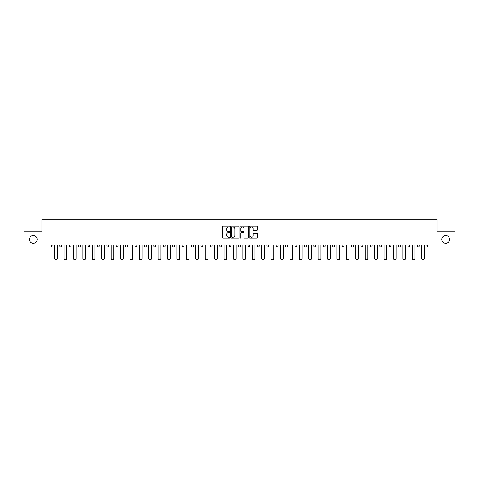 <?xml version="1.0" encoding="UTF-8"?>
<svg xmlns="http://www.w3.org/2000/svg" width="479" height="479" viewBox="0 0 479 479"><rect width="100%" height="100%" fill="white"/><g stroke="black" fill="none" stroke-linecap="round" stroke-linejoin="round"><path stroke-width="0.72" d="M37.164 239.41A3.862 3.862 0 0 1 33.302 243.272A3.862 3.862 0 0 1 29.441 239.41A3.862 3.862 0 0 1 33.302 235.548A3.862 3.862 0 0 1 37.164 239.41M449.559 239.41A3.862 3.862 0 0 1 445.698 243.272A3.862 3.862 0 0 1 441.836 239.41A3.862 3.862 0 0 1 445.698 235.548A3.862 3.862 0 0 1 449.559 239.41M229.848 226.633A0.413 0.413 0 0 0 229.435 226.22L223.142 226.22A0.593 0.593 0 0 0 222.549 226.812L222.549 237.47A0.593 0.593 0 0 0 223.142 238.063L229.435 238.063A0.413 0.413 0 0 0 229.848 237.65A0.413 0.413 0 0 0 229.435 237.231L228.621 237.231A1.892 1.892 0 0 1 226.723 235.339L226.723 234.447A1.892 1.892 0 0 1 228.621 232.554L229.435 232.554A0.413 0.413 0 0 0 229.848 232.141A0.413 0.413 0 0 0 229.435 231.728L228.621 231.728A1.892 1.892 0 0 1 226.723 229.83L226.723 228.944A1.892 1.892 0 0 1 228.621 227.046L229.435 227.046A0.413 0.413 0 0 0 229.848 226.633M256.804 230.393A0.593 0.593 0 0 0 257.397 229.8L257.397 226.812A0.593 0.593 0 0 0 256.804 226.22L249.816 226.22A0.593 0.593 0 0 0 249.224 226.812L249.224 237.47A0.593 0.593 0 0 0 249.816 238.063L256.804 238.063A0.593 0.593 0 0 0 257.397 237.47L257.397 233.86A0.593 0.593 0 0 0 256.804 233.267L253.816 233.267A0.593 0.593 0 0 0 253.223 233.86L253.223 235.65A1.587 1.587 0 0 1 251.637 237.231A1.587 1.587 0 0 1 250.056 235.65L250.056 228.633A1.587 1.587 0 0 1 251.637 227.046A1.587 1.587 0 0 1 253.223 228.633L253.223 229.8A0.593 0.593 0 0 0 253.816 230.393L256.804 230.393M23.95 245.08L23.95 231.866L41.93 231.866L41.93 219.202L437.07 219.202L437.07 231.866L455.05 231.866L455.05 245.08L23.95 245.08L23.95 246.044L51.277 246.044L51.277 245.08M238.979 226.812A0.593 0.593 0 0 0 238.392 226.22L231.405 226.22A0.593 0.593 0 0 0 230.812 226.812L230.812 237.47A0.593 0.593 0 0 0 231.405 238.063L238.392 238.063A0.593 0.593 0 0 0 238.979 237.47L238.979 226.812M240.608 226.22L247.595 226.22A0.593 0.593 0 0 1 248.188 226.812L248.188 237.47A0.593 0.593 0 0 1 247.595 238.063L244.607 238.063A0.593 0.593 0 0 1 244.015 237.47L244.015 233.147A0.593 0.593 0 0 0 243.422 232.554L241.44 232.554A0.593 0.593 0 0 0 240.847 233.147L240.847 237.65A0.413 0.413 0 0 1 240.434 238.063A0.413 0.413 0 0 1 240.021 237.65L240.021 226.812A0.593 0.593 0 0 1 240.608 226.22M52.181 245.08L52.181 246.044A0.904 0.904 0 0 1 51.277 246.948L23.95 246.948L23.95 246.044M455.05 245.08L455.05 246.948L427.723 246.948A0.904 0.904 0 0 1 426.819 246.044L426.819 245.08M61.593 245.08L61.593 246.044L59.785 246.044A0.904 0.904 0 0 0 60.689 246.948A0.904 0.904 0 0 1 59.785 246.044L59.785 245.08M51.277 246.948A0.904 0.904 0 0 0 52.181 246.044A0.904 0.904 0 0 1 51.277 246.948L51.277 246.044L52.181 246.044M69.198 245.08L69.198 246.044L69.198 245.08M71.006 245.08L71.006 246.044L71.006 245.08M78.604 246.044A0.904 0.904 0 0 0 79.514 246.948A0.904 0.904 0 0 0 80.418 246.044A0.904 0.904 0 0 1 79.514 246.948A0.904 0.904 0 0 0 80.418 246.044L80.418 245.08L80.418 246.044L78.604 246.044A0.904 0.904 0 0 0 79.514 246.948A0.904 0.904 0 0 1 78.604 246.044L78.604 245.08M88.016 245.08L88.016 246.044L88.016 245.08M89.83 245.08L89.83 246.044A0.904 0.904 0 0 1 88.92 246.948A0.904 0.904 0 0 1 88.016 246.044A0.904 0.904 0 0 0 88.92 246.948A0.904 0.904 0 0 0 89.83 246.044A0.904 0.904 0 0 1 88.92 246.948A0.904 0.904 0 0 1 88.016 246.044L89.83 246.044M97.429 246.044A0.904 0.904 0 0 0 98.333 246.948A0.904 0.904 0 0 0 99.237 246.044A0.904 0.904 0 0 1 98.333 246.948A0.904 0.904 0 0 0 99.237 246.044L99.237 245.08L99.237 246.044L97.429 246.044A0.904 0.904 0 0 0 98.333 246.948A0.904 0.904 0 0 1 97.429 246.044L97.429 245.08M108.649 245.08L108.649 246.044A0.904 0.904 0 0 1 107.745 246.948A0.904 0.904 0 0 1 106.841 246.044L106.841 245.08M118.062 245.08L118.062 246.044A0.904 0.904 0 0 1 117.157 246.948A0.904 0.904 0 0 1 116.253 246.044L116.253 245.08M127.474 245.08L127.474 246.044A0.904 0.904 0 0 1 126.57 246.948A0.904 0.904 0 0 1 125.66 246.044L125.66 245.08M136.88 245.08L136.88 246.044A0.904 0.904 0 0 1 135.976 246.948A0.904 0.904 0 0 1 135.072 246.044L135.072 245.08M146.293 245.08L146.293 246.044A0.904 0.904 0 0 1 145.388 246.948A0.904 0.904 0 0 1 144.484 246.044L144.484 245.08M155.705 245.08L155.705 246.044A0.904 0.904 0 0 1 154.801 246.948A0.904 0.904 0 0 1 153.897 246.044L153.897 245.08M163.309 245.08L163.309 246.044L163.309 245.08M165.117 245.08L165.117 246.044A0.904 0.904 0 0 1 164.213 246.948A0.904 0.904 0 0 1 163.309 246.044L165.117 246.044A0.904 0.904 0 0 1 164.213 246.948M174.53 245.08L174.53 246.044L172.715 246.044A0.904 0.904 0 0 0 173.62 246.948A0.904 0.904 0 0 1 172.715 246.044L172.715 245.08M183.032 246.948A0.904 0.904 0 0 0 183.936 246.044L183.936 245.08L183.936 246.044A0.904 0.904 0 0 1 183.032 246.948A0.904 0.904 0 0 1 182.128 246.044L182.128 245.08M192.444 246.948A0.904 0.904 0 0 0 193.348 246.044L193.348 245.08L193.348 246.044A0.904 0.904 0 0 1 192.444 246.948A0.904 0.904 0 0 1 191.54 246.044L191.54 245.08M202.761 245.08L202.761 246.044A0.904 0.904 0 0 1 201.857 246.948A0.904 0.904 0 0 1 200.952 246.044L200.952 245.08M210.365 246.044L212.173 246.044A0.904 0.904 0 0 1 211.269 246.948A0.904 0.904 0 0 0 212.173 246.044L212.173 245.08L212.173 246.044A0.904 0.904 0 0 1 211.269 246.948A0.904 0.904 0 0 1 210.365 246.044L210.365 245.08M221.585 245.08L221.585 246.044A0.904 0.904 0 0 1 220.675 246.948A0.904 0.904 0 0 1 219.771 246.044L219.771 245.08M230.992 245.08L230.992 246.044A0.904 0.904 0 0 1 230.088 246.948A0.904 0.904 0 0 1 229.184 246.044L229.184 245.08M238.596 245.08L238.596 246.044L238.596 245.08M240.404 245.08L240.404 246.044A0.904 0.904 0 0 1 239.5 246.948A0.904 0.904 0 0 1 238.596 246.044L240.404 246.044A0.904 0.904 0 0 1 239.5 246.948M248.008 245.08L248.008 246.044L248.008 245.08M249.816 245.08L249.816 246.044A0.904 0.904 0 0 1 248.912 246.948A0.904 0.904 0 0 1 248.008 246.044L249.816 246.044A0.904 0.904 0 0 1 248.912 246.948A0.904 0.904 0 0 0 249.816 246.044M257.415 245.08L257.415 246.044L257.415 245.08M259.229 245.08L259.229 246.044A0.904 0.904 0 0 1 258.325 246.948A0.904 0.904 0 0 1 257.415 246.044A0.904 0.904 0 0 0 258.325 246.948A0.904 0.904 0 0 0 259.229 246.044A0.904 0.904 0 0 1 258.325 246.948A0.904 0.904 0 0 1 257.415 246.044L259.229 246.044M266.827 245.08L266.827 246.044L266.827 245.08M268.635 245.08L268.635 246.044A0.904 0.904 0 0 1 267.731 246.948A0.904 0.904 0 0 1 266.827 246.044A0.904 0.904 0 0 0 267.731 246.948A0.904 0.904 0 0 0 268.635 246.044A0.904 0.904 0 0 1 267.731 246.948A0.904 0.904 0 0 1 266.827 246.044L268.635 246.044M276.239 246.044L278.048 246.044A0.904 0.904 0 0 1 277.143 246.948A0.904 0.904 0 0 0 278.048 246.044L278.048 245.08L278.048 246.044A0.904 0.904 0 0 1 277.143 246.948A0.904 0.904 0 0 1 276.239 246.044L276.239 245.08M287.46 245.08L287.46 246.044L285.652 246.044A0.904 0.904 0 0 0 286.556 246.948A0.904 0.904 0 0 1 285.652 246.044L285.652 245.08M296.872 245.08L296.872 246.044A0.904 0.904 0 0 1 295.968 246.948A0.904 0.904 0 0 1 295.064 246.044L295.064 245.08M304.47 245.08L304.47 246.044L304.47 245.08M306.285 245.08L306.285 246.044L306.285 245.08M315.691 245.08L315.691 246.044A0.904 0.904 0 0 1 314.787 246.948A0.904 0.904 0 0 1 313.883 246.044L313.883 245.08M325.103 245.08L325.103 246.044L323.295 246.044A0.904 0.904 0 0 0 324.199 246.948A0.904 0.904 0 0 1 323.295 246.044L323.295 245.08M334.516 245.08L334.516 246.044A0.904 0.904 0 0 1 333.612 246.948A0.904 0.904 0 0 1 332.707 246.044L332.707 245.08M343.928 245.08L343.928 246.044L342.12 246.044A0.904 0.904 0 0 0 343.024 246.948A0.904 0.904 0 0 1 342.12 246.044L342.12 245.08M353.34 245.08L353.34 246.044A0.904 0.904 0 0 1 352.43 246.948A0.904 0.904 0 0 1 351.526 246.044L351.526 245.08M362.747 245.08L362.747 246.044L360.938 246.044A0.904 0.904 0 0 0 361.843 246.948A0.904 0.904 0 0 1 360.938 246.044L360.938 245.08M372.159 245.08L372.159 246.044A0.904 0.904 0 0 1 371.255 246.948A0.904 0.904 0 0 1 370.351 246.044L370.351 245.08M381.571 245.08L381.571 246.044L379.763 246.044A0.904 0.904 0 0 0 380.667 246.948A0.904 0.904 0 0 1 379.763 246.044L379.763 245.08M390.984 245.08L390.984 246.044L389.17 246.044A0.904 0.904 0 0 0 390.08 246.948A0.904 0.904 0 0 1 389.17 246.044L389.17 245.08M400.396 245.08L400.396 246.044L398.582 246.044A0.904 0.904 0 0 0 399.486 246.948A0.904 0.904 0 0 1 398.582 246.044L398.582 245.08M409.802 245.08L409.802 246.044A0.904 0.904 0 0 1 408.898 246.948A0.904 0.904 0 0 1 407.994 246.044L407.994 245.08M419.215 245.08L419.215 246.044A0.904 0.904 0 0 1 418.311 246.948A0.904 0.904 0 0 1 417.407 246.044L417.407 245.08M61.593 246.044A0.904 0.904 0 0 1 60.689 246.948A0.904 0.904 0 0 0 61.593 246.044A0.904 0.904 0 0 1 60.689 246.948A0.904 0.904 0 0 1 59.785 246.044M70.102 246.948A0.904 0.904 0 0 1 69.198 246.044A0.904 0.904 0 0 0 70.102 246.948A0.904 0.904 0 0 0 71.006 246.044A0.904 0.904 0 0 1 70.102 246.948A0.904 0.904 0 0 1 69.198 246.044L71.006 246.044A0.904 0.904 0 0 1 70.102 246.948M173.62 246.948A0.904 0.904 0 0 0 174.53 246.044A0.904 0.904 0 0 1 173.62 246.948A0.904 0.904 0 0 1 172.715 246.044M286.556 246.948A0.904 0.904 0 0 0 287.46 246.044A0.904 0.904 0 0 1 286.556 246.948A0.904 0.904 0 0 1 285.652 246.044M305.38 246.948A0.904 0.904 0 0 1 304.47 246.044A0.904 0.904 0 0 0 305.38 246.948A0.904 0.904 0 0 0 306.285 246.044A0.904 0.904 0 0 1 305.38 246.948A0.904 0.904 0 0 1 304.47 246.044L306.285 246.044A0.904 0.904 0 0 1 305.38 246.948M324.199 246.948A0.904 0.904 0 0 0 325.103 246.044A0.904 0.904 0 0 1 324.199 246.948A0.904 0.904 0 0 1 323.295 246.044M343.928 246.044A0.904 0.904 0 0 1 343.024 246.948A0.904 0.904 0 0 0 343.928 246.044A0.904 0.904 0 0 1 343.024 246.948A0.904 0.904 0 0 1 342.12 246.044M361.843 246.948A0.904 0.904 0 0 0 362.747 246.044A0.904 0.904 0 0 1 361.843 246.948A0.904 0.904 0 0 1 360.938 246.044M371.255 246.948A0.904 0.904 0 0 0 372.159 246.044A0.904 0.904 0 0 1 371.255 246.948M380.667 246.948A0.904 0.904 0 0 0 381.571 246.044A0.904 0.904 0 0 1 380.667 246.948A0.904 0.904 0 0 1 379.763 246.044M390.08 246.948A0.904 0.904 0 0 0 390.984 246.044A0.904 0.904 0 0 1 390.08 246.948A0.904 0.904 0 0 1 389.17 246.044M399.486 246.948A0.904 0.904 0 0 0 400.396 246.044A0.904 0.904 0 0 1 399.486 246.948A0.904 0.904 0 0 1 398.582 246.044M232.052 227.046A0.413 0.413 0 0 0 231.638 227.459L231.638 236.818A0.413 0.413 0 0 0 232.052 237.231L232.914 237.231A1.892 1.892 0 0 0 234.806 235.339L234.806 228.944A1.892 1.892 0 0 0 232.914 227.046L232.052 227.046M244.015 228.663A1.587 1.587 0 0 0 242.434 227.076A1.587 1.587 0 0 0 240.847 228.663L240.847 231.135A0.593 0.593 0 0 0 241.44 231.728L243.422 231.728A0.593 0.593 0 0 0 244.015 231.135L244.015 228.663M54.624 258.444L54.624 245.08L54.624 258.444A1.359 1.359 0 0 0 55.983 259.798A1.359 1.359 0 0 0 57.342 258.444L57.342 245.08M64.036 258.444L64.036 245.08L64.036 258.444A1.359 1.359 0 0 0 65.395 259.798A1.359 1.359 0 0 0 66.755 258.444L66.755 245.08M73.449 258.444L73.449 245.08L73.449 258.444A1.359 1.359 0 0 0 74.808 259.798A1.359 1.359 0 0 0 76.161 258.444L76.161 245.08M82.861 258.444L82.861 245.08L82.861 258.444A1.359 1.359 0 0 0 84.214 259.798A1.359 1.359 0 0 0 85.573 258.444L85.573 245.08M92.273 258.444L92.273 245.08L92.273 258.444A1.359 1.359 0 0 0 93.627 259.798A1.359 1.359 0 0 0 94.986 258.444L94.986 245.08M101.68 258.444L101.68 245.08L101.68 258.444A1.359 1.359 0 0 0 103.039 259.798A1.359 1.359 0 0 0 104.398 258.444L104.398 245.08M111.092 258.444L111.092 245.08L111.092 258.444A1.359 1.359 0 0 0 112.451 259.798A1.359 1.359 0 0 0 113.81 258.444L113.81 245.08M120.504 258.444L120.504 245.08L120.504 258.444A1.359 1.359 0 0 0 121.864 259.798A1.359 1.359 0 0 0 123.217 258.444L123.217 245.08M129.917 258.444L129.917 245.08L129.917 258.444A1.359 1.359 0 0 0 131.27 259.798A1.359 1.359 0 0 0 132.629 258.444L132.629 245.08M139.329 258.444L139.329 245.08L139.329 258.444A1.359 1.359 0 0 0 140.682 259.798A1.359 1.359 0 0 0 142.041 258.444L142.041 245.08M148.735 258.444L148.735 245.08L148.735 258.444A1.359 1.359 0 0 0 150.095 259.798A1.359 1.359 0 0 0 151.454 258.444L151.454 245.08M158.148 258.444L158.148 245.08L158.148 258.444A1.359 1.359 0 0 0 159.507 259.798A1.359 1.359 0 0 0 160.86 258.444L160.86 245.08M167.56 258.444L167.56 245.08L167.56 258.444A1.359 1.359 0 0 0 168.919 259.798A1.359 1.359 0 0 0 170.273 258.444L170.273 245.08M176.973 258.444L176.973 245.08L176.973 258.444A1.359 1.359 0 0 0 178.326 259.798A1.359 1.359 0 0 0 179.685 258.444L179.685 245.08M186.379 258.444L186.379 245.08L186.379 258.444A1.359 1.359 0 0 0 187.738 259.798A1.359 1.359 0 0 0 189.097 258.444L189.097 245.08M195.791 258.444L195.791 245.08L195.791 258.444A1.359 1.359 0 0 0 197.15 259.798A1.359 1.359 0 0 0 198.51 258.444L198.51 245.08M205.204 258.444L205.204 245.08L205.204 258.444A1.359 1.359 0 0 0 206.563 259.798A1.359 1.359 0 0 0 207.916 258.444L207.916 245.08M214.616 258.444L214.616 245.08L214.616 258.444A1.359 1.359 0 0 0 215.975 259.798A1.359 1.359 0 0 0 217.328 258.444L217.328 245.08M224.028 258.444L224.028 245.08L224.028 258.444A1.359 1.359 0 0 0 225.381 259.798A1.359 1.359 0 0 0 226.741 258.444L226.741 245.08M233.435 258.444L233.435 245.08L233.435 258.444A1.359 1.359 0 0 0 234.794 259.798A1.359 1.359 0 0 0 236.153 258.444L236.153 245.08M242.847 258.444L242.847 245.08L242.847 258.444A1.359 1.359 0 0 0 244.206 259.798A1.359 1.359 0 0 0 245.565 258.444L245.565 245.08M252.259 258.444L252.259 245.08L252.259 258.444A1.359 1.359 0 0 0 253.619 259.798A1.359 1.359 0 0 0 254.972 258.444L254.972 245.08M261.672 258.444L261.672 245.08L261.672 258.444A1.359 1.359 0 0 0 263.025 259.798A1.359 1.359 0 0 0 264.384 258.444L264.384 245.08M271.084 258.444L271.084 245.08L271.084 258.444A1.359 1.359 0 0 0 272.437 259.798A1.359 1.359 0 0 0 273.796 258.444L273.796 245.08M280.49 258.444L280.49 245.08L280.49 258.444A1.359 1.359 0 0 0 281.85 259.798A1.359 1.359 0 0 0 283.209 258.444L283.209 245.08M289.903 258.444L289.903 245.08L289.903 258.444A1.359 1.359 0 0 0 291.262 259.798A1.359 1.359 0 0 0 292.621 258.444L292.621 245.08M299.315 258.444L299.315 245.08L299.315 258.444A1.359 1.359 0 0 0 300.674 259.798A1.359 1.359 0 0 0 302.027 258.444L302.027 245.08M308.727 258.444L308.727 245.08L308.727 258.444A1.359 1.359 0 0 0 310.081 259.798A1.359 1.359 0 0 0 311.44 258.444L311.44 245.08M318.14 258.444L318.14 245.08L318.14 258.444A1.359 1.359 0 0 0 319.493 259.798A1.359 1.359 0 0 0 320.852 258.444L320.852 245.08M327.546 258.444L327.546 245.08L327.546 258.444A1.359 1.359 0 0 0 328.905 259.798A1.359 1.359 0 0 0 330.265 258.444L330.265 245.08M336.959 258.444L336.959 245.08L336.959 258.444A1.359 1.359 0 0 0 338.318 259.798A1.359 1.359 0 0 0 339.671 258.444L339.671 245.08M346.371 258.444L346.371 245.08L346.371 258.444A1.359 1.359 0 0 0 347.73 259.798A1.359 1.359 0 0 0 349.083 258.444L349.083 245.08M355.783 258.444L355.783 245.08L355.783 258.444A1.359 1.359 0 0 0 357.136 259.798A1.359 1.359 0 0 0 358.496 258.444L358.496 245.08M365.19 258.444L365.19 245.08L365.19 258.444A1.359 1.359 0 0 0 366.549 259.798A1.359 1.359 0 0 0 367.908 258.444L367.908 245.08M374.602 258.444L374.602 245.08L374.602 258.444A1.359 1.359 0 0 0 375.961 259.798A1.359 1.359 0 0 0 377.32 258.444L377.32 245.08M384.014 258.444L384.014 245.08L384.014 258.444A1.359 1.359 0 0 0 385.373 259.798A1.359 1.359 0 0 0 386.727 258.444L386.727 245.08M393.427 258.444L393.427 245.08L393.427 258.444A1.359 1.359 0 0 0 394.786 259.798A1.359 1.359 0 0 0 396.139 258.444L396.139 245.08M402.839 258.444L402.839 245.08L402.839 258.444A1.359 1.359 0 0 0 404.192 259.798A1.359 1.359 0 0 0 405.551 258.444L405.551 245.08M412.245 258.444L412.245 245.08L412.245 258.444A1.359 1.359 0 0 0 413.605 259.798A1.359 1.359 0 0 0 414.964 258.444L414.964 245.08M421.658 258.444L421.658 245.08L421.658 258.444A1.359 1.359 0 0 0 423.017 259.798A1.359 1.359 0 0 0 424.376 258.444L424.376 245.08M427.723 245.08L427.723 246.044L455.05 246.044M426.819 246.044L427.723 246.044L427.723 246.948M107.745 246.948A0.904 0.904 0 0 0 108.649 246.044L106.841 246.044M117.157 246.948A0.904 0.904 0 0 0 118.062 246.044L116.253 246.044M126.57 246.948A0.904 0.904 0 0 0 127.474 246.044L125.66 246.044M135.976 246.948A0.904 0.904 0 0 0 136.88 246.044L135.072 246.044M145.388 246.948A0.904 0.904 0 0 0 146.293 246.044L144.484 246.044M154.801 246.948A0.904 0.904 0 0 0 155.705 246.044L153.897 246.044M183.936 246.044L182.128 246.044M193.348 246.044L191.54 246.044M201.857 246.948A0.904 0.904 0 0 0 202.761 246.044L200.952 246.044M220.675 246.948A0.904 0.904 0 0 0 221.585 246.044L219.771 246.044M230.088 246.948A0.904 0.904 0 0 0 230.992 246.044L229.184 246.044M295.968 246.948A0.904 0.904 0 0 0 296.872 246.044L295.064 246.044M314.787 246.948A0.904 0.904 0 0 0 315.691 246.044L313.883 246.044M333.612 246.948A0.904 0.904 0 0 0 334.516 246.044L332.707 246.044M352.43 246.948A0.904 0.904 0 0 0 353.34 246.044L351.526 246.044M372.159 246.044L370.351 246.044M408.898 246.948A0.904 0.904 0 0 0 409.802 246.044L407.994 246.044M418.311 246.948A0.904 0.904 0 0 0 419.215 246.044L417.407 246.044"/></g></svg>
